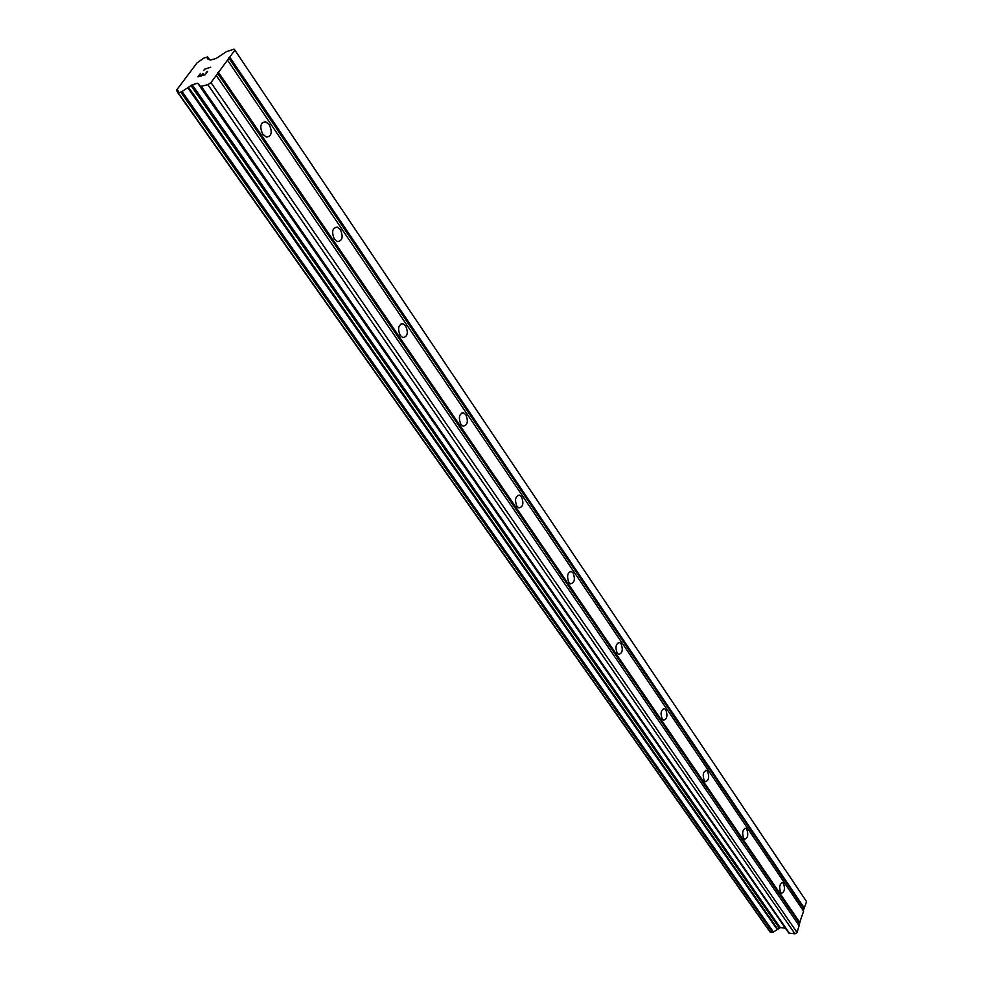<?xml version="1.0" encoding="UTF-8"?>
<svg xmlns="http://www.w3.org/2000/svg" width="983" height="983" viewBox="0 0 983 983"><rect width="100%" height="100%" fill="white"/><g stroke="black" fill="none" stroke-linecap="round" stroke-linejoin="round"><path stroke-width="1.47" d="M269.305 124.718C272.586 132.275 271.591 136.391 266.319 137.067L262.731 134.192C259.438 126.623 260.421 122.494 265.693 121.806L269.305 124.718M340.388 229.592C343.423 236.842 342.453 240.847 337.488 241.609L334.417 239.139C331.357 231.877 332.328 227.859 337.292 227.098L340.388 229.592M405.672 325.926C408.498 332.893 407.564 336.8 402.87 337.636L400.228 335.486C397.402 328.519 398.324 324.611 403.018 323.763L405.672 325.926M465.856 414.715C468.473 421.412 467.576 425.221 463.153 426.143L460.867 424.275C458.238 417.566 459.122 413.745 463.546 412.823L465.856 414.715M521.494 496.82C523.939 503.259 523.079 506.982 518.913 507.965L516.923 506.331C514.465 499.88 515.325 496.157 519.491 495.162L521.494 496.82M573.089 572.954C575.374 579.159 574.551 582.796 570.619 583.853L568.887 582.415C566.589 576.185 567.412 572.548 571.344 571.492L573.089 572.954M621.072 643.754C623.21 649.738 622.423 653.302 618.725 654.408L617.189 653.142C615.051 647.133 615.825 643.582 619.536 642.464L621.072 643.754M665.81 709.763C667.813 715.538 667.064 719.028 663.574 720.195L662.223 719.065C660.207 713.265 660.945 709.787 664.447 708.608L665.81 709.763M707.613 771.434C709.505 777.037 708.792 780.441 705.487 781.657L704.283 780.649C702.39 775.046 703.103 771.643 706.408 770.414L707.613 771.434M746.773 829.21C748.542 834.628 747.866 837.958 744.745 839.224L743.676 838.327C741.895 832.896 742.57 829.554 745.692 828.3L746.773 829.21M783.512 883.434C785.196 888.669 784.557 891.95 781.596 893.252L780.637 892.441C778.954 887.182 779.593 883.914 782.554 882.611L783.512 883.434M798.761 925.138L803.627 911.155L227.515 60.123L210.964 82.572L207.88 84.685L200.569 86.43L197.706 83.236L192.201 84.771L181.486 91.849L177.923 92.857L178.23 90.878L176.424 90.289L197.067 62.851L204.083 57.972L207.61 56.953L207.315 58.796L210.657 60.024L216.137 58.452L226.323 51.681L234.114 49.15L234.876 50.145L227.515 60.123M788.845 933.1L200.569 86.43L788.833 933.088L795.001 933.85L797.041 932.449L799.13 925.679L216.235 75.421M785.429 928.185L197.706 83.236M770.107 932.056L177.898 92.832L770.094 932.044L773.056 932.24L780.293 927.694L784.864 927.989M803.258 910.614L806.576 901.632L234.876 50.145M198.701 76.293L201.552 75.507L198.713 76.305L200.507 73.381L197.964 76.809L200.507 73.381M201.54 75.494L202.781 73.836L201.552 75.507M203.248 73.7L202.019 75.372L204.869 74.573L202.019 75.372M204.857 74.561L207.13 71.513L204.869 74.573M207.597 71.378L205.042 74.819L197.939 76.821M204.476 69.609L203.886 70.285M210.718 67.188L204.267 69.314M207.61 56.953L209.047 59.054M181.486 91.849L773.068 932.228L181.462 91.861M799.351 923.246L217.464 73.061M800.027 922.779L218.484 72.361M797.041 932.449L210.964 82.572M795.001 933.85L207.88 84.685M777.688 929.107L188.429 87.106M777.098 929.328L187.606 87.548M178.021 92.414L176.731 90.571M176.547 90.51L177.96 92.525L176.608 90.559M804.512 908.292L229.739 57.112M803.836 908.747L228.72 57.813M789.619 933.494L201.368 86.492M780.293 927.694L192.201 84.771M779.31 927.989L190.862 85.435M773.351 931.909L181.966 91.431M772.552 932.388L180.798 92.193M770.475 932.253L178.304 92.881M208.838 59.091L207.573 57.235M782.554 882.611L781.903 882.574M745.692 828.3L744.942 828.276M706.408 770.414L705.524 770.402M664.447 708.608L663.402 708.62M619.536 642.464L618.307 642.501M571.344 571.492L569.882 571.578M519.491 495.162L517.758 495.321M463.546 412.823L461.494 413.081M403.018 323.763L400.585 324.157M337.292 227.098L334.429 227.687M265.693 121.806L262.326 122.666M209.784 59.84L209.281 59.103"/></g></svg>
